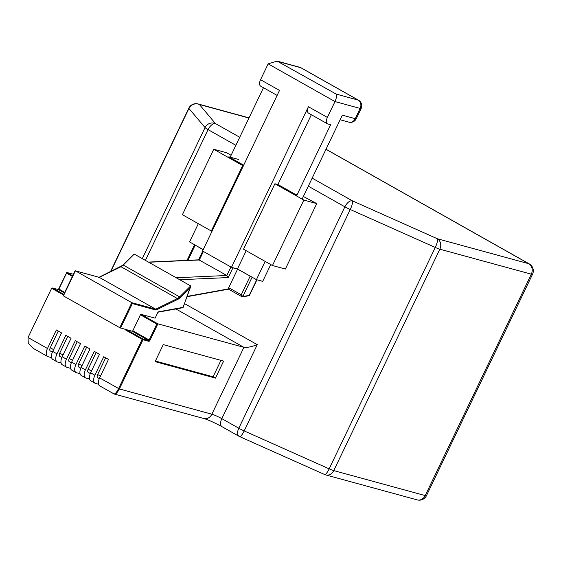 <?xml version="1.0" encoding="UTF-8"?>
<svg xmlns="http://www.w3.org/2000/svg" width="561" height="561" viewBox="0 0 561 561"><rect width="100%" height="100%" fill="white"/><g stroke="black" fill="none" stroke-linecap="round" stroke-linejoin="round"><path stroke-width="0.84" d="M246.202 250.704L237.457 268.943L256.419 279.644L262.716 281.363L270.76 264.561M302.12 199.106L342.343 115.159L355.253 118.687A6.353 5.4 105.3 0 1 348.844 122.137A6.353 6.353 0 0 0 356.242 118.757A6.353 0.701 25.6 0 1 355.253 118.687L360.162 108.441A6.353 0.701 25.6 0 0 361.151 108.511L356.242 118.757M277.113 95.419L260.662 86.135A6.353 3.275 -60.6 0 1 260.549 79.718L268.151 63.863L277.113 61.107L336.2 94.08L358.149 100.075L300.794 67.72A6.353 3.275 -60.6 0 1 301.187 67.881A6.353 6.353 0 0 0 299.742 67.285L277.113 61.107M263.474 87.719L230.185 157.192M198.328 223.692L189.583 241.931L203.229 249.631M237.457 268.943L231.49 267.317L202.57 250.998L279.511 90.419L260.549 79.718M301.187 67.881L358.542 100.237A6.353 3.275 119.4 0 0 358.149 100.075A6.353 5.4 -74.7 0 1 360.162 108.441L334.987 101.569L327.386 117.424A6.353 3.275 119.4 0 0 327.491 123.841A6.353 3.275 119.4 0 0 327.883 124.002L330.632 124.745L296.517 195.943M265.157 261.398L256.419 279.644M231.49 267.317L308.424 106.73L327.386 117.424M311.348 114.732L277.884 184.562M327.491 123.841L308.536 113.14A6.353 3.275 -60.6 0 1 308.424 106.73M268.151 63.863L334.987 101.569C336.53 98.021 336.937 95.524 336.2 94.08M223.622 361.095L215.459 378.121L155.095 361.642L163.258 344.608L223.622 361.095M220.957 360.365L213.089 376.789L215.459 378.121M213.089 376.789L155.39 361.032M157.95 312.211L182.697 307.73A0.638 0.498 79.7 0 0 183.054 307.372L158.104 311.888L155.095 318.171L141.049 314.342L157.879 323.83L243.909 347.329L175.902 308.957M149.969 340.338L149.177 339.987L148.581 340.464L132.228 331.235L126.414 329.651L142.767 338.879L148.581 340.464A0.638 0.54 105.3 0 1 148.777 341.298A1.269 0.652 119.4 0 0 149.969 340.338L157.879 323.83L156.807 324.048L140.453 314.819L141.049 314.342M184.527 303.613L257.275 344.657C251.391 346.859 246.931 347.75 243.909 347.329L211.862 414.2L119.381 388.948C117.186 393.093 115.314 394.685 113.757 393.731C114.83 394.474 116.436 392.756 118.581 388.591L142.171 339.356L142.971 339.714L119.381 388.948L99.627 377.897L108.483 359.398L103.75 356.726L94.886 375.225A7.938 4.088 119.4 0 0 95.019 383.233A7.938 4.088 119.4 0 0 95.51 383.436L98.575 384.278M114.065 393.969L203.846 418.52A7.938 6.746 -74.7 0 0 211.862 414.2A7.938 0.877 25.6 0 1 221.826 418.646L238.804 428.225L344.882 206.82L308.312 186.189M72.39 276.419L66.752 273.235L66.871 272.485L73.414 274.273M132.228 331.235L132.824 330.759L149.177 339.987L156.807 324.048M95.019 383.233L90.756 380.828A7.938 4.088 -60.6 0 1 90.616 372.813L99.479 354.314L94.269 351.375L85.405 369.874A7.938 4.088 119.4 0 0 85.538 377.89A7.938 4.088 119.4 0 0 86.029 378.093L89.529 379.047M148.777 341.298L142.971 339.714A0.638 0.54 105.3 0 0 142.767 338.879L142.171 339.356L125.818 330.134L126.092 329.566L119.809 327.708L131.807 302.667L155.692 309.188L177.402 298.543L121.001 266.72L121.667 266.398M63.498 294.974L51.64 288.284L28.05 337.512L28.239 343.241L33.344 348.444L47.622 356.494A7.938 4.088 119.4 0 0 48.113 356.698L51.612 357.652M52.699 351.417L56.963 353.83A7.938 4.088 119.4 0 0 57.096 361.845L52.832 359.433A7.938 4.088 -60.6 0 1 52.699 351.417L61.563 332.925L56.345 329.98L47.482 348.479A7.938 4.088 119.4 0 0 47.622 356.494M56.963 353.83L65.826 335.331L71.044 338.269L62.18 356.768L66.443 359.173L75.307 340.681L80.518 343.62L71.661 362.118L75.924 364.524L84.788 346.025L89.998 348.97L81.135 367.469L85.405 369.874M99.627 377.897A7.938 4.088 -60.6 0 0 99.76 385.912L114.304 394.067M140.453 314.819L132.824 330.759M231.104 155.278L226.672 152.781L213.762 149.254L182.402 214.709L211.315 231.02L242.675 165.565L213.762 149.254M272.464 265.521L303.824 200.067L274.911 183.749L243.544 249.203L272.464 265.521L285.374 269.049L316.734 203.594L303.375 196.49M58.961 288.992L66.871 272.485L72.699 275.774M125.818 330.134L126.414 329.651M66.443 359.173A7.938 4.088 119.4 0 0 66.577 367.189A7.938 4.088 119.4 0 0 67.068 367.392L70.567 368.346M66.577 367.189L62.313 364.783A7.938 4.088 -60.6 0 1 62.18 356.768M61.086 363.002L57.594 362.041A7.938 4.088 119.4 0 1 57.096 361.845M80.048 373.696L76.548 372.742A7.938 4.088 119.4 0 1 76.058 372.539A7.938 4.088 119.4 0 1 75.924 364.524M85.538 377.89L81.275 375.484A7.938 4.088 -60.6 0 1 81.135 367.469M51.64 288.284L52.706 288.066L63.807 294.329M58.302 289.595A0.638 0.54 105.3 0 1 58.414 289.609L52.538 288.003L58.519 289.651L59.115 289.174L64.753 292.358M99.038 277.281L123.238 265.058A7.938 4.088 119.4 0 1 121.001 266.72L99.29 277.365L75.398 270.844L63.4 295.885L119.809 327.708M76.058 372.539L71.794 370.134A7.938 4.088 -60.6 0 1 71.661 362.118M212.051 231.223L211.315 231.02M274.911 183.749L278.137 184.632L295.198 194.26L297.078 194.772M303.824 200.067L316.734 203.594M238.523 159.464L228.839 156.821L243.684 165.193M243.411 165.768L242.675 165.565M99.29 277.365L98.624 277.688L99.29 277.365L155.692 309.188L155.979 310.051L132.333 303.592L131.807 302.667L75.398 270.844L74.978 271.229M203.412 251.475L199.337 259.981L148.714 262.246L134.254 254.091L132.929 255.178M134.254 254.091L123.238 265.058L179.646 296.881L179.015 298.754L177.402 298.543A7.938 4.088 119.4 0 0 179.646 296.881L190.663 285.914L176.203 277.758L226.833 275.493L230.908 266.987M182.697 307.73A0.638 0.638 0 0 0 183.181 307.323L190.663 285.914M69.466 361.747A3.177 1.634 -60.6 0 1 69.269 361.67A3.177 1.634 -60.6 0 1 69.213 358.458L77.215 341.754M59.985 356.396A3.177 1.634 -60.6 0 1 59.789 356.319A3.177 1.634 -60.6 0 1 59.732 353.114L67.741 336.411M78.947 367.097A3.177 1.634 -60.6 0 1 78.75 367.013A3.177 1.634 -60.6 0 1 78.694 363.808L86.696 347.105M50.504 351.053A3.177 1.634 -60.6 0 1 50.308 350.969A3.177 1.634 -60.6 0 1 50.252 347.764L58.26 331.06M88.421 372.448A3.177 1.634 -60.6 0 1 88.224 372.364A3.177 1.634 -60.6 0 1 88.175 369.159L96.176 352.455M97.902 377.791A3.177 1.634 -60.6 0 1 97.705 377.714A3.177 1.634 -60.6 0 1 97.656 374.51L105.657 357.799M248.572 295.696A0.638 0.498 -100.3 0 0 249.224 295.395L249.428 295.359A0.638 0.568 60.9 0 1 249 295.696M252.099 277.204L242.843 296.517A0.954 0.491 119.4 0 0 242.99 296.517A0.638 0.498 79.7 0 1 242.633 296.874L248.86 295.745A0.638 0.498 -100.3 0 0 248.867 295.745L249.428 295.359M242.1 296.818L241.258 294.77L242.843 296.517A0.638 0.54 105.3 0 1 242.1 296.818L228.537 289.181L187.044 296.699M187.164 296.383L228.474 288.901A1.585 0.82 -60.6 0 1 228.699 287.688L237.598 269.119L232.913 267.842L228.257 277.562L226.833 275.493L198.825 259.827L148.427 262.085M148.714 262.246L176.203 277.758M194.548 244.736L203.194 249.708M237.598 269.119L251.454 276.839M231.798 267.401L232.913 267.842M278.845 61.724L300.794 67.72A6.353 5.4 -74.7 0 0 299.742 67.285M257.275 344.657L221.826 418.646A7.938 4.088 -60.6 0 0 221.96 426.662C214.561 422.678 208.524 419.965 203.846 418.52M90.616 372.813L94.886 375.225M28.05 337.512L47.482 348.479M235.872 145.32L208.068 129.626L145.418 260.388M190.277 287.541L179.015 298.754L155.979 310.051M132.333 303.592L120.608 328.066M248.951 118.027L199.379 104.493L215.508 123.616A7.938 4.088 -60.6 0 0 208.068 129.626A7.938 0.877 -154.4 0 1 205.06 127.585L188.931 108.462L110.812 271.51M142.284 258.614L205.06 127.585A7.938 7.665 139.9 0 1 215.508 123.616L239.729 137.277M221.96 426.662L238.937 436.241A7.938 4.088 -60.6 0 1 238.804 428.225A7.938 0.877 -154.4 0 0 244.175 430.911L329.174 468.849L435.259 247.436L350.253 209.505A7.938 0.877 -154.4 0 1 344.882 206.82A7.938 4.088 119.4 0 1 352.329 200.81L437.328 238.741L528.785 263.712L325.99 149.296M312.161 178.146L352.329 200.81A7.938 1.879 -66 0 1 350.253 209.505L244.175 430.911A7.938 1.879 -66 0 1 239.603 436.577L324.609 474.508A7.938 1.879 -66 0 0 329.174 468.849A7.938 0.877 -154.4 0 0 333.767 470.602L425.224 495.58L531.302 274.175L439.845 249.196L333.767 470.602A7.938 6.746 -74.7 0 1 325.752 474.922L417.209 499.893A7.938 6.746 -74.7 0 0 425.224 495.58A7.938 0.877 -154.4 0 0 426.458 495.665A7.938 7.938 0 0 1 417.209 499.893M64.445 292.996L58.519 289.651A0.638 0.54 105.3 0 0 58.414 289.609M190.663 286.769L183.117 307.204M69.213 358.458L72.516 360.323M78.694 363.808L81.997 365.674M50.252 347.764L53.554 349.629M97.656 374.51L100.482 376.101M88.175 369.159L91.478 371.024M59.732 353.114L63.035 354.98M228.699 287.688L241.258 294.77L250.157 276.208M242.99 296.517L249.224 295.395L256.728 279.729M241.994 296.776L242.198 296.86A0.638 0.54 105.3 0 1 242.198 296.86L242.633 296.874A0.638 0.498 79.7 0 1 242.436 296.867M249.028 117.866L198.068 103.946A7.938 6.746 -74.7 0 1 199.379 104.493A7.938 7.665 139.9 0 0 188.931 108.462A7.938 0.877 -154.4 0 1 188.819 108.175L110.482 271.671M439.845 249.196A7.938 0.877 -154.4 0 1 435.259 247.436A7.938 1.879 -66 0 0 437.328 238.741A7.938 6.746 -74.7 0 1 439.845 249.196M326.018 149.24L529.282 263.915A7.938 4.088 119.4 0 0 528.785 263.712A7.938 6.746 -74.7 0 1 531.302 274.175A7.938 0.877 -154.4 0 0 532.536 274.259L426.458 495.665M195.172 245.185L187.921 260.318M228.257 277.562L179.716 279.736M340.134 119.759L348.844 122.137M361.151 108.511A6.353 6.353 0 0 0 358.542 100.237M58.33 289.602L66.731 272.562M75.3 270.802L99.185 277.323M122.368 265.535L133.49 254.463M63.155 295.703L75.02 270.928M238.937 436.241A7.938 7.938 0 0 0 239.603 436.577M324.609 474.508A7.938 7.938 0 0 0 325.752 474.922M69.269 361.67L71.338 362.834M59.789 356.319L61.857 357.483M50.308 350.969L52.376 352.14M78.75 367.013L80.819 368.184M88.224 372.364L90.3 373.535M97.705 377.714L99.304 378.612M249.547 295.254L256.952 279.785M198.068 103.946A7.938 7.938 0 0 0 188.819 108.175M532.536 274.259A7.938 7.938 0 0 0 529.282 263.915M198.559 259.841L202.745 251.097M194.541 244.729L187.058 260.353"/></g></svg>
